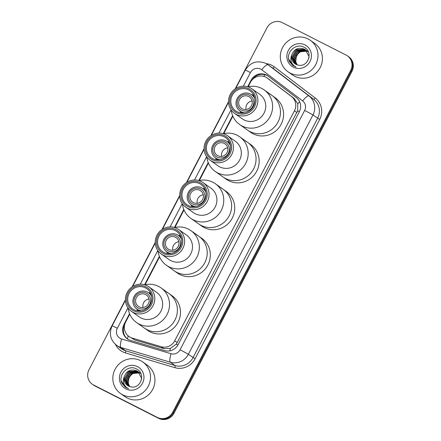 <?xml version="1.0" encoding="UTF-8"?>
<svg xmlns="http://www.w3.org/2000/svg" width="441" height="441" viewBox="0 0 441 441"><rect width="100%" height="100%" fill="white"/><g stroke="black" fill="none" stroke-linecap="round" stroke-linejoin="round"><path stroke-width="0.66" d="M129.764 314.168L125.685 322.002A11.571 11.174 -54.7 0 0 128.959 336.505L134.792 339.934L163.876 348.616L170.386 348.423L176.152 344.184L177.172 342.563L297.647 110.79L297.774 103.712L294.125 98.409L267.097 77.974A11.571 11.174 -54.7 0 0 265.747 77.158A11.571 11.174 -54.7 0 0 250.438 82.351L248.178 86.695M128.959 336.505A11.571 11.174 -54.7 0 0 132.124 338.049L161.213 346.731A11.571 11.174 -54.7 0 0 174.708 340.816L294.439 110.807A11.571 11.174 -54.7 0 0 291.462 96.524L267.395 78.195A11.571 11.174 -54.7 0 0 267.097 77.974M232.848 116.148L223.758 133.606M208.428 163.054L199.343 180.512M184.007 209.96L174.923 227.418M159.592 256.871L145.095 284.721M129.555 313.667L124.004 324.322A11.571 11.174 -54.7 0 0 127.278 338.831A11.571 11.174 -54.7 0 0 130.442 340.369L164.62 350.573A11.571 11.174 -54.7 0 0 178.114 344.658L299.29 111.887A11.571 11.174 -54.7 0 0 296.313 97.599L268.034 76.061A11.571 11.174 -54.7 0 0 267.737 75.841A11.571 11.174 -54.7 0 0 266.386 75.025A11.571 11.174 -54.7 0 0 251.078 80.218L247.682 86.739M252.285 79.733A11.571 11.174 125.3 0 1 267.042 75.494A11.571 11.174 125.3 0 1 268.056 76.084M235.218 88.817L266.97 27.822A11.571 11.174 125.3 0 1 282.279 22.629L346.064 55.042A11.571 11.174 125.3 0 1 347.414 55.858A11.571 11.174 125.3 0 1 350.694 70.362L172.718 412.252A11.571 11.174 125.3 0 1 157.409 417.445L93.624 385.032A11.571 11.174 125.3 0 1 92.274 384.216A11.571 11.174 125.3 0 1 88.999 369.707L125.404 299.77M132.135 286.837L155.232 242.467M161.963 229.535L179.652 195.561M186.383 182.629L204.073 148.656M210.804 135.723L228.488 101.75M92.274 384.216L93.586 385.142A11.571 11.174 125.3 0 0 94.936 385.958L158.721 418.371A11.571 11.174 125.3 0 0 174.03 413.178L352.001 71.293A11.571 11.174 125.3 0 0 348.726 56.784L348.07 56.321A11.571 11.174 125.3 0 1 351.345 70.825L173.374 412.715A11.571 11.174 125.3 0 1 158.065 417.908L94.28 385.495A11.571 11.174 125.3 0 1 92.93 384.679A11.571 11.174 125.3 0 0 94.28 385.495L158.065 417.908A11.571 11.174 125.3 0 0 173.374 412.715L351.345 70.825A11.571 11.174 125.3 0 0 348.07 56.321L347.414 55.858M232.639 115.647L223.267 133.645M208.218 162.553L198.847 180.551M183.798 209.458L174.427 227.462M159.383 256.364L144.598 284.759M127.614 339.057A11.571 11.174 125.3 0 1 124.649 324.819M290.255 73.134A19.283 18.621 125.3 0 1 288.006 71.773A19.283 18.621 125.3 0 1 283.216 46.41A19.283 18.621 125.3 0 1 308.055 38.946A19.283 18.621 125.3 0 1 310.304 40.307A19.283 18.621 125.3 0 1 315.095 65.665A19.283 18.621 125.3 0 1 290.255 73.134M310.304 40.307L314.731 43.444A19.283 18.621 125.3 0 1 319.521 68.802A19.283 18.621 125.3 0 1 294.682 76.271A19.283 18.621 125.3 0 1 292.433 74.909L288.006 71.773M305.481 49.839L304.571 49.298L295.883 49.734L291.683 57.341L294.968 63.763M308.909 58.03L308.976 56.404L305.348 49.745L304.312 49.111C298.144 47.033 293.915 49.083 291.611 55.257A8.721 8.418 125.3 0 0 294.935 63.736A8.721 8.418 125.3 0 0 295.95 64.347A8.721 8.418 125.3 0 0 298.496 65.152C308.314 67.462 313.386 51.707 304.345 47.441C295.867 42.071 284.886 53.163 289.522 61.674L292.835 65.5L296.054 67.043L294.384 66.062C290.944 63.256 290.018 59.651 291.611 55.257M306.523 50.572L306.115 50.318M305.977 50.235L296.92 50.472L292.725 58.074L295.514 64.11M306.649 50.665L305.993 50.213M305.856 50.131L305.348 49.85L296.661 50.285L292.466 57.892L295.376 64.028M307.559 51.31L307.157 51.051M307.019 50.974L306.594 50.743M307.691 51.404L307.035 50.952M306.897 50.869L306.478 50.632M308.061 51.713L307.636 51.481M307.939 51.608L307.52 51.371M306.451 50.671L297.962 51.211L293.767 58.813L296.087 64.419M306.335 50.561L297.703 51.024L293.508 58.631L295.944 64.342M307.493 51.41L307.046 51.211M306.897 51.15L299.004 51.944L294.808 59.552L296.694 64.678M307.377 51.299L306.936 51.09M306.787 51.029L298.744 51.762L294.549 59.37L296.539 64.618M297.212 64.86A8.721 8.418 125.3 0 1 295.762 61.707L297.168 64.849M304.957 44.894A12.574 12.144 125.3 0 1 309.99 61.542A12.574 12.144 125.3 0 1 293.353 67.186A12.574 12.144 125.3 0 1 288.32 50.533A12.574 12.144 125.3 0 1 304.957 44.894M295.762 61.707L296.44 55.395L301.137 50.963M288.739 59.149L292.741 65.428M248.685 96.513A6.94 6.703 125.3 0 1 251.221 106.132A6.94 6.703 125.3 0 1 241.464 108.332A6.94 6.703 125.3 0 1 248.685 96.513M241.563 110.189A8.484 8.192 125.3 0 1 238.173 98.949A8.484 8.192 125.3 0 1 249.397 95.146A8.484 8.192 125.3 0 1 252.792 106.38A8.484 8.192 125.3 0 1 241.563 110.189M244.761 112.786A10.027 9.68 125.3 0 1 241.183 111.788A10.027 9.68 125.3 0 1 240.009 111.082A10.027 9.68 125.3 0 1 237.517 97.891A10.027 9.68 125.3 0 1 250.438 94.01A10.027 9.68 125.3 0 1 251.607 94.716A10.027 9.68 125.3 0 1 254.788 98.635M241.354 112.957A18.318 17.69 125.3 0 1 241.376 112.047M252.974 95.686A18.318 17.69 125.3 0 1 253.823 95.361M249.959 131.578A21.212 20.479 125.3 0 1 247.478 130.084A21.212 20.479 -54.7 0 0 278.017 122.058A21.212 20.479 -54.7 0 0 272.009 95.465A21.212 20.479 125.3 0 1 277.279 123.364A21.212 20.479 125.3 0 1 249.959 131.578M269.534 93.972A21.212 20.479 125.3 0 1 272.009 95.465L275.123 97.676A21.212 20.479 125.3 0 1 280.393 125.575A21.212 20.479 125.3 0 1 253.073 133.788A21.212 20.479 125.3 0 1 250.593 132.289L239.612 124.505A21.212 20.479 125.3 0 1 231.266 110.134M246.072 109.478A6.94 6.703 125.3 0 1 252.103 100.967M247.82 86.778A21.212 20.479 125.3 0 1 264.142 89.887A21.212 20.479 125.3 0 1 270.146 116.485A21.212 20.479 125.3 0 1 239.612 124.505M251.883 88.768L259.755 94.341A15.044 14.525 125.3 0 1 264.01 113.199A15.044 14.525 125.3 0 1 242.357 118.888L234.491 113.315A15.044 14.525 125.3 0 1 230.23 94.457A15.044 14.525 125.3 0 1 251.883 88.768A15.044 14.525 125.3 0 1 256.144 107.626A15.044 14.525 125.3 0 1 234.491 113.315M251.679 94.765A12.342 11.918 125.3 0 1 253.586 94.876M254.485 106.716A13.5 13.032 125.3 0 1 236.63 112.775A13.5 13.032 125.3 0 1 231.227 94.898A13.5 13.032 125.3 0 1 249.088 88.839A13.5 13.032 125.3 0 1 254.485 106.716M232.225 95.405A12.342 11.918 125.3 0 1 249.992 90.736A12.342 11.918 125.3 0 1 253.487 106.209A12.342 11.918 125.3 0 1 235.72 110.878A12.342 11.918 125.3 0 1 232.225 95.405M240.819 112.896A12.342 11.918 125.3 0 1 240.08 111.132M122.78 394.849A19.283 18.621 125.3 0 1 120.531 393.493A19.283 18.621 125.3 0 1 115.74 368.13A19.283 18.621 125.3 0 1 140.58 360.661A19.283 18.621 125.3 0 1 142.829 362.022A19.283 18.621 125.3 0 1 147.619 387.385A19.283 18.621 125.3 0 1 122.78 394.849M142.829 362.022L147.255 365.159A19.283 18.621 125.3 0 1 152.046 390.522A19.283 18.621 125.3 0 1 127.206 397.986A19.283 18.621 125.3 0 1 124.957 396.63L120.531 393.493M138.005 371.554L137.096 371.013L128.403 371.449L124.208 379.056L127.493 385.478M141.434 379.751L141.5 378.124L137.873 371.46L136.837 370.831C130.668 368.753 126.44 370.798 124.136 376.972A8.721 8.418 125.3 0 0 127.46 385.451A8.721 8.418 125.3 0 0 128.474 386.068L126.032 380.346L130.227 372.744L138.86 372.276M139.047 372.292L138.639 372.033M138.502 371.95L129.445 372.187L125.25 379.795L128.039 385.825M139.174 372.38L138.518 371.934M138.38 371.851L137.873 371.57L129.185 372.006L124.99 379.607L127.901 385.743M140.084 373.031L139.681 372.772M139.543 372.689L139.119 372.463M140.216 373.119L139.56 372.673M139.422 372.584L139.003 372.353M140.855 373.577L140.161 373.202M140.464 373.323L140.045 373.086M138.976 372.391L130.486 372.926L126.291 380.533L128.612 386.134M140.018 373.13L139.571 372.932M139.422 372.871L131.528 373.665L127.333 381.272L129.219 386.399M139.902 373.014L139.461 372.81M139.312 372.744L131.269 373.477L127.074 381.085L129.064 386.338M129.737 386.581A8.721 8.418 125.3 0 1 128.287 383.422L129.693 386.564M128.474 386.068A8.721 8.418 125.3 0 0 131.021 386.873C140.839 389.183 145.91 373.422 136.87 369.156C128.392 363.792 117.411 374.878 122.047 383.389L125.36 387.215L128.579 388.764L126.909 387.777C123.469 384.971 122.543 381.371 124.136 376.972M137.482 366.609A12.574 12.144 125.3 0 1 142.509 383.262A12.574 12.144 125.3 0 1 125.878 388.907A12.574 12.144 125.3 0 1 120.845 372.254A12.574 12.144 125.3 0 1 137.482 366.609M128.287 383.422L128.965 377.116L133.662 372.678M121.264 380.864L125.266 387.148M224.265 143.419A6.94 6.703 125.3 0 1 226.801 153.038A6.94 6.703 125.3 0 1 217.049 155.238A6.94 6.703 125.3 0 1 224.265 143.419M217.148 157.095A8.484 8.192 125.3 0 1 213.753 145.861A8.484 8.192 125.3 0 1 224.976 142.052A8.484 8.192 125.3 0 1 228.372 153.286A8.484 8.192 125.3 0 1 217.148 157.095M220.346 159.692A10.027 9.68 125.3 0 1 216.763 158.694A10.027 9.68 125.3 0 1 215.594 157.988A10.027 9.68 125.3 0 1 213.102 144.797A10.027 9.68 125.3 0 1 226.018 140.916A10.027 9.68 125.3 0 1 227.187 141.622A10.027 9.68 125.3 0 1 230.373 145.541M216.933 159.863A18.318 17.69 125.3 0 1 216.961 158.958M228.554 142.592A18.318 17.69 125.3 0 1 229.403 142.267M225.538 178.484A21.212 20.479 125.3 0 1 223.063 176.99A21.212 20.479 -54.7 0 0 253.597 168.969A21.212 20.479 -54.7 0 0 247.594 142.371A21.212 20.479 125.3 0 1 252.864 170.27A21.212 20.479 125.3 0 1 225.538 178.484M245.113 140.877A21.212 20.479 125.3 0 1 247.594 142.371L250.709 144.582A21.212 20.479 125.3 0 1 255.978 172.481A21.212 20.479 125.3 0 1 228.653 180.694A21.212 20.479 125.3 0 1 226.178 179.195L215.191 171.411A21.212 20.479 125.3 0 1 206.846 157.046M221.652 156.39A6.94 6.703 125.3 0 1 227.688 147.873M223.4 133.684A21.212 20.479 125.3 0 1 239.722 136.798A21.212 20.479 125.3 0 1 245.731 163.391A21.212 20.479 125.3 0 1 215.191 171.411M227.462 135.674L235.334 141.252A15.044 14.525 125.3 0 1 239.595 160.105A15.044 14.525 125.3 0 1 217.942 165.794L210.07 160.221A15.044 14.525 125.3 0 1 205.809 141.363A15.044 14.525 125.3 0 1 227.462 135.674A15.044 14.525 125.3 0 1 231.723 154.532A15.044 14.525 125.3 0 1 210.07 160.221M227.258 141.671A12.342 11.918 125.3 0 1 229.166 141.787M230.064 153.622A13.5 13.032 125.3 0 1 212.209 159.681A13.5 13.032 125.3 0 1 206.812 141.804A13.5 13.032 125.3 0 1 224.667 135.751A13.5 13.032 125.3 0 1 230.064 153.622M207.81 142.311A12.342 11.918 125.3 0 1 225.577 137.642A12.342 11.918 125.3 0 1 229.072 153.115A12.342 11.918 125.3 0 1 211.305 157.784A12.342 11.918 125.3 0 1 207.81 142.311M216.399 159.802A12.342 11.918 125.3 0 1 215.666 158.038M199.85 190.325A6.94 6.703 125.3 0 1 202.38 199.944A6.94 6.703 125.3 0 1 192.629 202.143A6.94 6.703 125.3 0 1 199.85 190.325M192.728 204.001A8.484 8.192 125.3 0 1 189.338 192.767A8.484 8.192 125.3 0 1 200.561 188.957A8.484 8.192 125.3 0 1 203.951 200.192A8.484 8.192 125.3 0 1 192.728 204.001M195.925 206.597A10.027 9.68 125.3 0 1 192.342 205.6A10.027 9.68 125.3 0 1 191.174 204.894A10.027 9.68 125.3 0 1 188.682 191.708A10.027 9.68 125.3 0 1 201.598 187.822A10.027 9.68 125.3 0 1 202.772 188.533A10.027 9.68 125.3 0 1 205.953 192.447M192.513 206.774A18.318 17.69 125.3 0 1 192.541 205.864M204.139 189.498A18.318 17.69 125.3 0 1 204.988 189.172M201.118 225.395A21.212 20.479 125.3 0 1 198.643 223.896A21.212 20.479 -54.7 0 0 229.182 215.875A21.212 20.479 -54.7 0 0 223.174 189.283A21.212 20.479 125.3 0 1 228.444 217.181A21.212 20.479 125.3 0 1 201.118 225.395M220.698 187.783A21.212 20.479 125.3 0 1 223.174 189.283L226.288 191.488A21.212 20.479 125.3 0 1 231.558 219.386A21.212 20.479 125.3 0 1 204.233 227.6A21.212 20.479 125.3 0 1 201.757 226.106L190.771 218.323A21.212 20.479 125.3 0 1 182.431 203.951M197.232 203.295A6.94 6.703 125.3 0 1 203.268 194.779M198.979 180.595A21.212 20.479 125.3 0 1 215.302 183.704A21.212 20.479 125.3 0 1 221.31 210.296A21.212 20.479 125.3 0 1 190.771 218.323M203.047 182.58L210.914 188.158A15.044 14.525 125.3 0 1 215.175 207.016A15.044 14.525 125.3 0 1 193.522 212.705L185.65 207.127A15.044 14.525 125.3 0 1 181.394 188.268A15.044 14.525 125.3 0 1 203.047 182.58A15.044 14.525 125.3 0 1 207.303 201.438A15.044 14.525 125.3 0 1 185.65 207.127M202.843 188.583A12.342 11.918 125.3 0 1 204.751 188.693M205.649 200.528A13.5 13.032 125.3 0 1 187.794 206.586A13.5 13.032 125.3 0 1 182.392 188.715A13.5 13.032 125.3 0 1 200.253 182.657A13.5 13.032 125.3 0 1 205.649 200.528M183.39 189.217A12.342 11.918 125.3 0 1 201.157 184.553A12.342 11.918 125.3 0 1 204.652 200.021A12.342 11.918 125.3 0 1 186.885 204.69A12.342 11.918 125.3 0 1 183.39 189.217M191.984 206.708A12.342 11.918 125.3 0 1 191.245 204.944M175.43 237.236A6.94 6.703 125.3 0 1 177.966 246.855A6.94 6.703 125.3 0 1 168.214 249.055A6.94 6.703 125.3 0 1 175.43 237.236M168.313 250.907A8.484 8.192 125.3 0 1 164.917 239.672A8.484 8.192 125.3 0 1 176.141 235.863A8.484 8.192 125.3 0 1 179.537 247.103A8.484 8.192 125.3 0 1 168.313 250.907M171.505 253.509A10.027 9.68 125.3 0 1 167.927 252.511A10.027 9.68 125.3 0 1 166.753 251.8A10.027 9.68 125.3 0 1 164.267 238.614A10.027 9.68 125.3 0 1 177.183 234.733A10.027 9.68 125.3 0 1 178.351 235.439A10.027 9.68 125.3 0 1 181.532 239.358M168.098 253.68A18.318 17.69 125.3 0 1 168.12 252.77M179.719 236.409A18.318 17.69 125.3 0 1 180.567 236.084M176.703 272.301A21.212 20.479 125.3 0 1 174.223 270.802A21.212 20.479 -54.7 0 0 204.762 262.781A21.212 20.479 -54.7 0 0 198.753 236.189A21.212 20.479 125.3 0 1 204.023 264.087A21.212 20.479 125.3 0 1 176.703 272.301M196.278 234.695A21.212 20.479 125.3 0 1 198.753 236.189L201.873 238.394A21.212 20.479 125.3 0 1 207.138 266.292A21.212 20.479 125.3 0 1 179.818 274.506A21.212 20.479 125.3 0 1 177.337 273.012L166.356 265.228A21.212 20.479 125.3 0 1 158.01 250.857M172.817 250.201A6.94 6.703 125.3 0 1 178.848 241.685M174.564 227.501A21.212 20.479 125.3 0 1 190.887 230.61A21.212 20.479 125.3 0 1 196.89 257.202A21.212 20.479 125.3 0 1 166.356 265.228M178.627 229.485L186.499 235.064A15.044 14.525 125.3 0 1 190.755 253.922A15.044 14.525 125.3 0 1 169.101 259.611L161.235 254.033A15.044 14.525 125.3 0 1 156.974 235.174A15.044 14.525 125.3 0 1 178.627 229.485A15.044 14.525 125.3 0 1 182.888 248.344A15.044 14.525 125.3 0 1 161.235 254.033M178.423 235.488A12.342 11.918 125.3 0 1 180.33 235.599M181.229 247.44A13.5 13.032 125.3 0 1 163.374 253.492A13.5 13.032 125.3 0 1 157.977 235.621A13.5 13.032 125.3 0 1 175.832 229.563A13.5 13.032 125.3 0 1 181.229 247.44M158.969 236.128A12.342 11.918 125.3 0 1 176.736 231.459A12.342 11.918 125.3 0 1 180.231 246.932A12.342 11.918 125.3 0 1 162.464 251.596A12.342 11.918 125.3 0 1 158.969 236.128M167.563 253.614A12.342 11.918 125.3 0 1 166.825 251.85M145.602 294.533A6.94 6.703 125.3 0 1 148.137 304.152A6.94 6.703 125.3 0 1 138.38 306.352A6.94 6.703 125.3 0 1 145.602 294.533M138.48 308.209A8.484 8.192 125.3 0 1 135.089 296.975A8.484 8.192 125.3 0 1 146.313 293.166A8.484 8.192 125.3 0 1 149.708 304.4A8.484 8.192 125.3 0 1 138.48 308.209M141.677 310.806A10.027 9.68 125.3 0 1 138.099 309.808A10.027 9.68 125.3 0 1 136.925 309.102A10.027 9.68 125.3 0 1 134.433 295.917A10.027 9.68 125.3 0 1 147.355 292.03A10.027 9.68 125.3 0 1 148.523 292.741A10.027 9.68 125.3 0 1 151.704 296.655M138.27 310.977A18.318 17.69 125.3 0 1 138.292 310.073M149.89 293.706A18.318 17.69 125.3 0 1 150.739 293.381M146.875 329.603A21.212 20.479 125.3 0 1 144.394 328.104A21.212 20.479 -54.7 0 0 174.934 320.083A21.212 20.479 -54.7 0 0 168.925 293.491A21.212 20.479 125.3 0 1 174.195 321.384A21.212 20.479 125.3 0 1 146.875 329.603M166.45 291.992A21.212 20.479 125.3 0 1 168.925 293.491L172.04 295.696A21.212 20.479 125.3 0 1 177.31 323.595A21.212 20.479 125.3 0 1 149.99 331.808A21.212 20.479 125.3 0 1 147.509 330.315L136.528 322.525A21.212 20.479 125.3 0 1 128.182 308.16M142.989 307.504A6.94 6.703 125.3 0 1 149.019 298.987M144.736 284.803A21.212 20.479 125.3 0 1 161.059 287.912A21.212 20.479 125.3 0 1 167.062 314.505A21.212 20.479 125.3 0 1 136.528 322.525M148.799 286.788L156.671 292.366A15.044 14.525 125.3 0 1 160.926 311.225A15.044 14.525 125.3 0 1 139.273 316.914L131.407 311.335A15.044 14.525 125.3 0 1 127.146 292.477A15.044 14.525 125.3 0 1 148.799 286.788A15.044 14.525 125.3 0 1 153.06 305.646A15.044 14.525 125.3 0 1 131.407 311.335M148.595 292.791A12.342 11.918 125.3 0 1 150.502 292.901M151.401 304.737A13.5 13.032 125.3 0 1 133.546 310.795A13.5 13.032 125.3 0 1 128.144 292.918A13.5 13.032 125.3 0 1 146.004 286.865A13.5 13.032 125.3 0 1 151.401 304.737M129.141 293.425A12.342 11.918 125.3 0 1 146.908 288.761A12.342 11.918 125.3 0 1 150.403 304.229A12.342 11.918 125.3 0 1 132.636 308.898A12.342 11.918 125.3 0 1 129.141 293.425M137.735 310.916A12.342 11.918 125.3 0 1 136.997 309.152M270.063 80.08L267.395 78.195M127.515 338.98A11.571 2.867 -73.4 0 1 128.188 335.904M299.389 111.689A11.571 0.424 -152.5 0 0 297.647 110.79M297.774 103.712A11.571 3.015 -52.7 0 1 299.604 101.722M177.888 345.077A11.571 0.424 -152.5 0 0 176.152 344.184M263.58 76.337A11.571 3.015 -52.7 0 1 265.118 74.738M169.829 350.843A11.571 2.867 -73.4 0 1 170.386 348.423M124.368 326.726A11.571 0.424 -152.5 0 0 123.932 326.511M294.125 98.409L291.462 96.524M296.903 112.554L294.439 110.807M177.172 342.563L174.708 340.816M163.876 348.616L161.213 346.731M134.792 339.934L132.124 338.049M251.574 80.571L251.078 80.218M127.962 307.846L117.323 328.28A7.712 7.447 -54.7 0 0 121.617 338.98L171.064 353.737A7.712 7.447 -54.7 0 0 180.06 349.796L304.654 110.459A7.712 7.447 -54.7 0 0 302.669 100.934L261.756 69.777A7.712 7.447 -54.7 0 0 250.449 72.55L243.36 86.171M265.851 63.41A15.429 14.895 125.3 0 1 267.654 64.502L265.791 63.372C257.164 60.026 250.317 62.286 245.246 70.147A7.712 0.281 27.5 0 1 250.449 72.55M261.756 69.777A7.712 2.007 -52.7 0 1 268.051 64.794L308.965 95.951A15.429 14.895 125.3 0 1 312.934 114.996L188.346 354.332A15.429 14.895 125.3 0 1 170.353 362.221L120.906 347.458A15.429 14.895 125.3 0 1 118.491 346.494A15.429 14.895 125.3 0 1 116.689 345.408L121.358 348.721A15.429 14.895 -54.7 0 0 123.16 349.807A15.429 14.895 -54.7 0 0 125.575 350.771L175.027 365.534A15.429 14.895 -54.7 0 0 193.02 357.645L317.608 118.309A15.429 14.895 -54.7 0 0 313.639 99.264L272.725 68.101A15.429 14.895 -54.7 0 0 272.329 67.809L267.654 64.502A15.429 14.895 125.3 0 1 268.051 64.794L272.725 68.101A1.929 0.502 127.3 0 0 274.302 66.856L315.216 98.018A17.359 16.758 125.3 0 1 319.681 119.445L195.087 358.781A17.359 16.758 125.3 0 1 174.851 367.656L125.398 352.894A17.359 16.758 125.3 0 1 115.426 344.404M125.398 352.894A1.929 0.48 106.6 0 0 125.575 350.771L120.906 347.458A7.712 1.913 -73.4 0 1 121.617 338.98M266.292 63.642A17.359 16.758 125.3 0 1 271.827 65.307A17.359 16.758 125.3 0 1 274.302 66.856M350.694 70.362L352.001 71.293M93.624 385.032L94.936 385.958M157.409 417.445L158.721 418.371M172.718 412.252L174.03 413.178M302.669 100.934A7.712 2.007 -52.7 0 1 308.965 95.951L313.639 99.264A1.929 0.502 127.3 0 0 315.216 98.018M304.654 110.459A7.712 0.281 27.5 0 1 312.934 114.996L319.681 119.445M171.064 353.737A7.712 1.913 -73.4 0 0 170.353 362.221L175.027 365.534A1.929 0.48 106.6 0 1 174.851 367.656M180.06 349.796A7.712 0.281 27.5 0 1 188.346 354.332L195.087 358.781M231.045 109.826L218.94 133.077M206.625 156.731L194.52 179.989M182.21 203.637L170.105 226.895M157.79 250.549L140.277 284.197M125.42 300.327L112.119 325.882A7.712 0.281 27.5 0 1 117.323 328.28M124.654 324.785L124.004 324.322M112.119 325.882C108.806 333.578 110.327 340.088 116.689 345.408M245.246 70.147L235.692 88.503M228.504 102.306L211.272 135.415M204.089 149.212L186.857 182.32M179.669 196.118L162.437 229.226M155.254 243.03L132.609 286.529M240.009 111.082L242.726 113.006M251.607 94.716L254.325 96.64M272.009 95.465L264.142 89.887M215.594 157.988L218.306 159.912M227.187 141.622L229.904 143.551M247.594 142.371L239.722 136.798M191.174 204.894L193.891 206.818M202.772 188.533L205.489 190.457M223.174 189.283L215.302 183.704M166.753 251.8L169.471 253.729M178.351 235.439L181.069 237.363M198.753 236.189L190.887 230.61M136.925 309.102L139.643 311.026M148.523 292.741L151.241 294.665M168.925 293.491L161.059 287.912"/></g></svg>
